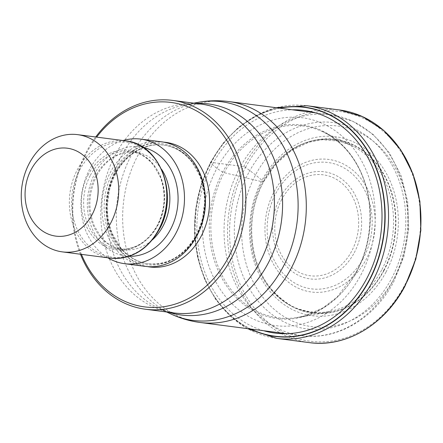 <?xml version="1.0" encoding="UTF-8"?>
<svg xmlns="http://www.w3.org/2000/svg" width="443" height="443" viewBox="0 0 443 443"><rect width="100%" height="100%" fill="white"/><g stroke="black" fill="none" stroke-linecap="round" stroke-linejoin="round"><path stroke-width="0.33" stroke-dasharray="2.21 1.66" d="M394.508 277.85A101.148 83.057 -82.6 0 0 371.162 139.623A101.148 83.057 -82.6 0 0 255.567 174.896A101.148 83.057 -82.6 0 0 278.913 313.123A101.148 83.057 -82.6 0 0 394.508 277.85M279.688 108.158A115.352 94.724 -82.6 0 0 210.536 163.085A207.186 49.223 28 0 0 212.341 164.613L216.876 168.34L222.679 172.122L224.164 172.676L262.372 181.802L263.552 181.624L255.567 174.896L245.522 167.432A1.479 0.349 28 0 0 243.672 166.568L211.278 162.365A4.436 1.052 28 0 0 210.475 162.98L210.536 163.085A115.352 94.724 97.4 0 0 251.009 329.088M360.835 275.009A104.803 86.058 -82.6 0 0 336.647 131.792A104.803 86.058 -82.6 0 0 216.876 168.34A104.803 86.058 97.4 0 0 241.064 311.562A104.803 86.058 97.4 0 0 360.835 275.009M383.871 270.778A87.592 71.927 97.4 0 1 283.769 301.323A87.592 71.927 97.4 0 1 263.552 181.624A87.592 71.927 -82.6 0 1 363.659 151.074A87.592 71.927 -82.6 0 1 383.871 270.778M80.488 254.232A105.296 86.463 97.4 0 1 86.734 151.24A105.296 86.463 97.4 0 1 95.705 136.992M81.423 254.354A103.075 84.641 97.4 0 1 87 152.204A103.075 84.641 97.4 0 1 96.64 137.114M161.701 141.838A62.806 51.576 -82.6 0 0 110.479 172.155A62.806 51.576 -82.6 0 0 145.531 266.404M107.81 257.782A62.806 51.576 97.4 0 1 89.569 169.442A62.806 51.576 97.4 0 1 123.032 140.542M245.522 167.432A115.822 95.107 97.4 0 1 377.89 127.036A115.822 95.107 97.4 0 1 404.625 285.32A115.822 95.107 97.4 0 1 272.257 325.716A115.822 95.107 97.4 0 1 245.522 167.432M339.338 109.942A117.301 96.319 -82.6 0 0 243.672 166.568A117.301 96.319 -82.6 0 0 309.136 342.594M276.742 338.386A117.301 96.319 97.4 0 1 211.278 162.365A117.301 96.319 97.4 0 1 306.944 105.739M250.389 329.005A115.584 94.913 97.4 0 1 210.475 162.98A115.584 94.913 97.4 0 1 279.068 108.081M263.663 330.727A112.273 92.194 97.4 0 1 212.341 164.613A112.273 92.194 -82.6 0 1 292.341 109.803M356.726 271.448A97.582 80.128 97.4 0 1 245.2 305.476A97.582 80.128 97.4 0 1 222.679 172.122A97.582 80.128 -82.6 0 1 334.205 138.089A97.582 80.128 -82.6 0 1 356.726 271.448M357.03 271.127A96.724 79.424 -82.6 0 0 320.821 130.901A96.724 79.424 -82.6 0 0 224.164 172.676A96.724 79.424 97.4 0 0 221.793 274.804A96.724 79.424 97.4 0 0 296.583 317.603C308.633 315.721 315.549 314.536 328.778 311.695L332.095 310.942A86.795 71.273 97.4 0 1 261.481 275.834A86.795 71.273 97.4 0 1 262.372 181.802A86.795 71.273 -82.6 0 1 353.453 146.406L342.417 140.813L320.821 130.901C325.19 132.357 331.419 136.35 339.499 142.879C348.359 150.747 355.458 160.593 360.796 172.416C374.407 202.052 372.768 241.568 356.648 271.254L337.217 296.993L322.886 307.929L304.778 315.831L296.583 317.603A96.724 79.424 97.4 0 0 357.03 271.127M381.6 270.147A86.795 71.273 97.4 0 1 332.095 310.942C323.08 313.5 312.459 312.996 300.227 309.435C292.153 307.376 283.044 301.19 272.905 290.885C248.816 264.809 244.553 216.167 263.579 181.829L275.773 164.148L291.106 150.686L308.771 142.242L322.26 139.728L339.98 141.251L353.453 146.406A86.795 71.273 -82.6 0 1 381.6 270.147M383.56 270.634A87.343 71.722 -82.6 0 0 363.404 151.273A87.343 71.722 -82.6 0 0 263.585 181.73A87.343 71.722 97.4 0 0 283.741 301.09A87.343 71.722 97.4 0 0 383.56 270.634M385.958 272.168A90.261 74.119 -82.6 0 0 365.126 148.82A90.261 74.119 -82.6 0 0 261.974 180.295A90.261 74.119 97.4 0 0 282.806 303.643A90.261 74.119 97.4 0 0 385.958 272.168M392.376 281.87A111.392 91.468 -82.6 0 0 330.212 114.72A111.392 91.468 -82.6 0 0 239.419 168.401A111.392 91.468 -82.6 0 0 239.37 168.495A111.392 91.468 -82.6 0 0 301.533 335.644A111.392 91.468 -82.6 0 0 392.326 281.964A111.392 91.468 -82.6 0 0 392.376 281.87M200.136 322.482A111.392 91.468 97.4 0 1 137.972 155.332A111.392 91.468 97.4 0 1 228.815 101.558M198.165 102.35A110.268 90.544 -82.6 0 0 131.482 154.961A110.268 90.544 -82.6 0 0 170.699 313.888M168.744 312.26A106.414 87.382 97.4 0 1 159.618 308.699A106.414 87.382 97.4 0 1 121.714 155.41A106.414 87.382 97.4 0 1 121.764 155.316A106.414 87.382 97.4 0 1 186.121 104.542A106.414 87.382 97.4 0 1 195.856 103.424M193.746 103.153L186.121 104.542L201.15 104.111A105.296 86.463 -82.6 0 0 115.274 154.945A105.296 86.463 -82.6 0 0 115.224 155.039A105.296 86.463 -82.6 0 0 174.038 312.946L159.618 308.699L166.64 311.988M163.783 142.159A62.806 51.576 -82.6 0 0 114.659 172.698A62.806 51.576 -82.6 0 0 147.624 266.625M205.004 193.314A59.849 49.145 -82.6 0 0 163.827 145.094A59.849 49.145 -82.6 0 0 115.014 173.983A59.849 49.145 -82.6 0 0 148.416 263.801A59.849 49.145 -82.6 0 0 197.229 234.906A59.849 49.145 -82.6 0 0 200.541 227.691M114.632 173.933A59.849 49.145 97.4 0 1 163.439 145.044A59.849 49.145 97.4 0 1 196.842 234.856A59.849 49.145 97.4 0 1 148.034 263.746A59.849 49.145 97.4 0 1 114.632 173.933M112.533 173.185A60.984 50.081 -82.6 0 0 126.604 256.53A60.984 50.081 -82.6 0 0 196.304 235.261A60.984 50.081 -82.6 0 0 182.228 151.916A60.984 50.081 -82.6 0 0 112.533 173.185M143.244 147.43A55.048 45.203 -82.6 0 0 94.896 173.39A55.048 45.203 -82.6 0 0 129.118 256.281M161.551 169.292A49.14 40.346 -82.6 0 0 135.685 152.242A49.14 40.346 -82.6 0 0 95.61 175.965A49.14 40.346 -82.6 0 0 123.032 249.697A49.14 40.346 -82.6 0 0 152.398 239.818M90.383 175.284A49.14 40.346 97.4 0 1 130.458 151.561A49.14 40.346 97.4 0 1 157.88 225.299A49.14 40.346 97.4 0 1 117.805 249.021A49.14 40.346 97.4 0 1 90.383 175.284M88.284 174.536A50.275 41.282 -82.6 0 0 99.885 243.24A50.275 41.282 -82.6 0 0 157.343 225.708A50.275 41.282 -82.6 0 0 145.736 157.005A50.275 41.282 -82.6 0 0 88.284 174.536M79.585 170.173A57.978 47.606 97.4 0 1 145.847 149.956A57.978 47.606 97.4 0 1 159.225 229.186A57.978 47.606 97.4 0 1 92.969 249.403A57.978 47.606 97.4 0 1 79.585 170.173M125.696 140.885A59.113 48.542 -82.6 0 0 77.486 169.425A59.113 48.542 -82.6 0 0 110.479 258.131M248.628 172.798A104 85.399 -82.6 0 0 272.628 314.923A104 85.399 -82.6 0 0 391.485 278.653A104 85.399 -82.6 0 0 367.485 136.527A104 85.399 -82.6 0 0 248.628 172.798M274.145 191.703A66.849 54.893 97.4 0 1 350.54 168.395A66.849 54.893 97.4 0 1 365.968 259.748A66.849 54.893 97.4 0 1 289.572 283.055A66.849 54.893 97.4 0 1 274.145 191.703M363.349 258.252A63.726 52.329 97.4 0 1 290.542 280.281A63.726 52.329 97.4 0 1 275.895 193.242A63.726 52.329 97.4 0 1 275.978 193.093A63.726 52.329 97.4 0 1 348.785 171.064A63.726 52.329 97.4 0 1 363.432 258.103A63.726 52.329 97.4 0 1 363.349 258.252M354.25 252.737A54.018 44.355 -82.6 0 0 341.697 178.983A54.018 44.355 -82.6 0 0 280.004 197.849A54.018 44.355 -82.6 0 0 279.954 197.943A54.018 44.355 -82.6 0 0 292.507 271.697A54.018 44.355 -82.6 0 0 354.201 252.831A54.018 44.355 -82.6 0 0 354.25 252.737M281.709 199.477A50.895 41.792 -82.6 0 0 293.537 268.967A50.895 41.792 -82.6 0 0 351.664 251.192A50.895 41.792 -82.6 0 0 351.709 251.103A50.895 41.792 -82.6 0 0 339.881 181.613A50.895 41.792 -82.6 0 0 281.754 199.389A50.895 41.792 -82.6 0 0 281.709 199.477M247.294 328.606L230.138 316.141L215.747 299.557L204.721 279.594L197.528 257.128L194.466 233.145L195.656 208.681L201.05 184.797L210.408 162.542L223.078 143.205L238.672 127.185L256.552 115.163L275.972 107.677M315.244 112.777L330.212 114.72L352.7 121.177L372.807 134.135L389.275 152.713L401.142 175.716L407.732 201.715L408.684 229.136L403.955 256.303L393.827 281.582C374.795 318.34 337.206 340.75 301.533 335.644L286.566 333.701M115.595 173.866C105.794 193.652 104.709 213.57 112.328 233.622L120.097 247C127.872 256.652 137.313 262.25 148.416 263.801L148.034 263.746C168.013 265.407 184.094 255.816 196.266 234.973C205.973 215.403 207.13 195.651 199.732 175.716L191.869 161.977C184.083 152.248 174.603 146.6 163.439 145.044L163.827 145.094C153.084 143.792 142.84 146.561 133.099 153.411C125.989 158.55 120.158 165.372 115.595 173.866M96.768 175.733C88.528 192.461 87.714 209.201 94.326 225.947L100.816 236.745C107.056 244.215 114.46 248.534 123.032 249.697L117.805 249.021C134.118 250.4 147.286 242.531 157.298 225.415C165.167 209.6 166.203 193.585 160.421 177.361L153.704 165.422C147.314 157.448 139.567 152.829 130.458 151.561L135.685 152.242C127.185 151.185 118.995 153.416 111.115 158.937C105.323 163.118 100.544 168.717 96.768 175.733"/><path stroke-width="0.66" d="M251.009 329.088A115.352 94.724 97.4 0 0 368.986 280.497A115.352 94.724 -82.6 0 0 371.062 157.215A115.352 94.724 -82.6 0 0 279.688 108.158M95.705 136.992A105.296 86.463 97.4 0 1 172.604 100.406A105.296 86.463 97.4 0 1 207.069 114.516A105.296 86.463 97.4 0 1 231.368 258.413A105.296 86.463 97.4 0 1 145.498 309.242A105.296 86.463 97.4 0 1 111.032 295.132A105.296 86.463 97.4 0 1 80.488 254.232M96.64 137.114A103.075 84.641 97.4 0 1 204.804 116.254A103.075 84.641 97.4 0 1 228.594 257.123A103.075 84.641 97.4 0 1 110.789 293.067A103.075 84.641 97.4 0 1 81.423 254.354M124.621 263.69L145.531 266.404A62.806 51.576 -82.6 0 0 196.753 236.086A62.806 51.576 -82.6 0 0 161.701 141.838L140.791 139.119A62.806 51.576 97.4 0 1 175.843 233.367A62.806 51.576 97.4 0 1 124.621 263.69A62.806 51.576 97.4 0 1 107.81 257.782M123.032 140.542A62.806 51.576 97.4 0 1 140.791 139.119M29.376 163.179A59.113 48.542 97.4 0 1 77.586 134.644A59.113 48.542 97.4 0 1 96.934 142.563A59.113 48.542 97.4 0 1 110.573 223.344A59.113 48.542 97.4 0 1 62.363 251.884A59.113 48.542 97.4 0 1 43.015 243.96A59.113 48.542 97.4 0 1 29.376 163.179M31.16 169.614A44.333 36.404 97.4 0 1 81.828 154.153A44.333 36.404 97.4 0 1 92.061 214.739A44.333 36.404 97.4 0 1 41.393 230.199A44.333 36.404 97.4 0 1 31.16 169.614M309.136 342.594A117.301 96.319 -82.6 0 0 404.802 285.968A117.301 96.319 -82.6 0 0 339.338 109.942L362.59 116.647L383.45 130.17L400.605 149.662L413.009 173.9L419.898 201.388L420.85 230.41L415.811 259.183L405.09 285.907C384.984 324.675 345.828 347.871 309.136 342.594L276.742 338.386L247.294 328.606M339.338 109.942L306.944 105.739A117.301 96.319 97.4 0 1 372.408 281.759A117.301 96.319 97.4 0 1 276.742 338.386M279.068 108.081A115.584 94.913 97.4 0 1 371.145 156.75A115.584 94.913 97.4 0 1 369.252 280.629A115.584 94.913 97.4 0 1 250.389 329.005M292.341 109.803A112.273 92.194 -82.6 0 1 371.694 165.405A112.273 92.194 -82.6 0 1 366.566 278.891A112.273 92.194 97.4 0 1 263.663 330.727M315.244 112.777L228.815 101.558A111.392 91.468 97.4 0 1 290.979 268.707A111.392 91.468 97.4 0 1 200.136 322.482L286.566 333.701M200.136 322.482C189.886 321.142 180.074 318.279 170.705 313.893A110.268 90.544 -82.6 0 0 170.705 313.893A110.268 90.544 -82.6 0 0 282.95 267.195A110.268 90.544 -82.6 0 0 285.087 149.64A110.268 90.544 -82.6 0 0 198.165 102.35L193.746 103.153M195.856 103.424A106.414 87.382 97.4 0 1 272.384 155.111A106.414 87.382 97.4 0 1 267.993 263.535A106.414 87.382 97.4 0 1 267.943 263.629A106.414 87.382 97.4 0 1 168.744 312.26M145.498 309.242L174.038 312.946A105.296 86.463 -82.6 0 0 259.908 262.118A105.296 86.463 -82.6 0 0 259.963 262.023A105.296 86.463 -82.6 0 0 201.15 104.111L172.604 100.406M147.624 266.625A62.806 51.576 -82.6 0 0 200.934 236.628A62.806 51.576 -82.6 0 0 163.783 142.159M200.541 227.691A59.849 49.145 -82.6 0 0 205.004 193.314M129.118 256.281A55.048 45.203 -82.6 0 0 170.511 229.419A55.048 45.203 -82.6 0 0 143.244 147.43M152.398 239.818A49.14 40.346 -82.6 0 0 163.107 225.98A49.14 40.346 -82.6 0 0 161.551 169.292M110.479 258.131A59.113 48.542 -82.6 0 0 158.688 229.59A59.113 48.542 -82.6 0 0 125.696 140.885C160.189 143.704 179.265 195.009 159.27 229.474C147.325 250.145 131.062 259.698 110.479 258.131L62.363 251.884M306.944 105.739L275.972 107.677M166.64 311.988L170.705 313.893M228.815 101.558C218.56 100.24 208.343 100.5 198.165 102.35M125.696 140.885L77.586 134.644"/></g></svg>
